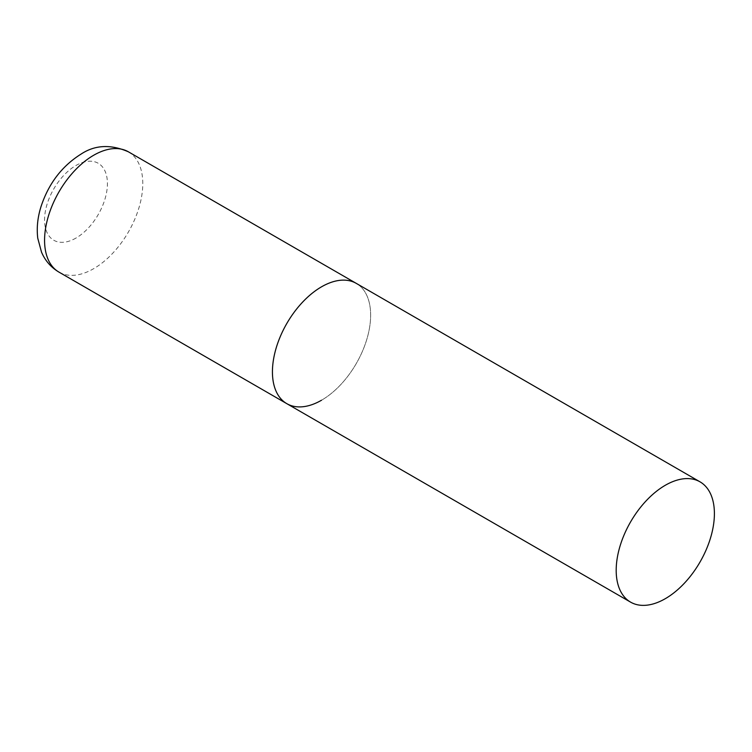 <?xml version="1.0" encoding="UTF-8"?>
<svg xmlns="http://www.w3.org/2000/svg" width="752" height="752" viewBox="0 0 752 752"><rect width="100%" height="100%" fill="white"/><g stroke="black" fill="none" stroke-linecap="round" stroke-linejoin="round"><path stroke-width="0.56" stroke-dasharray="3.76 2.82" d="M286.813 403.664A69.447 40.1 120 0 0 340.327 385.062A69.447 40.1 120 0 0 370.642 315.163A69.447 40.1 120 0 0 356.26 283.372A69.447 40.1 -60 0 1 366.91 339.02A69.447 40.1 -60 0 1 321.536 400.224M128.404 151.819A69.447 40.1 -60 0 1 139.045 207.467A69.447 40.1 -60 0 1 93.68 268.671A69.447 40.1 -60 0 1 58.957 272.111M75.999 238.046A44.443 25.662 -60 0 1 44.565 219.904A44.443 25.662 -60 0 1 75.999 165.468A44.443 25.662 -60 0 1 107.423 183.61A44.443 25.662 -60 0 1 75.999 238.046"/><path stroke-width="1.13" d="M321.536 400.224A69.447 40.1 -60 0 1 286.813 403.664A69.447 40.1 -60 0 1 276.172 348.016A69.447 40.1 -60 0 1 321.536 286.813A69.447 40.1 -60 0 1 356.26 283.372A69.447 40.1 120 0 0 302.746 301.984A69.447 40.1 120 0 0 272.431 371.873A69.447 40.1 120 0 0 286.813 403.664L58.957 272.111A69.447 40.1 -60 0 1 48.307 216.463A69.447 40.1 -60 0 1 93.68 155.26A69.447 40.1 -60 0 1 128.404 151.819C110.817 144.14 95.072 144.873 81.178 154.019C61.871 166.098 48.429 183.779 40.871 207.063C37.581 217.704 36.547 228.082 37.76 238.215L41.51 252.127C45.167 260.69 50.986 267.345 58.957 272.111M714.4 513.635A69.447 40.1 120 0 0 700.018 481.835A69.447 40.1 120 0 0 646.504 500.447A69.447 40.1 120 0 0 616.189 570.336A69.447 40.1 120 0 0 630.571 602.126A69.447 40.1 120 0 0 684.085 583.524A69.447 40.1 120 0 0 714.4 513.635M700.018 481.835L128.404 151.819M286.813 403.664L630.571 602.126"/></g></svg>
